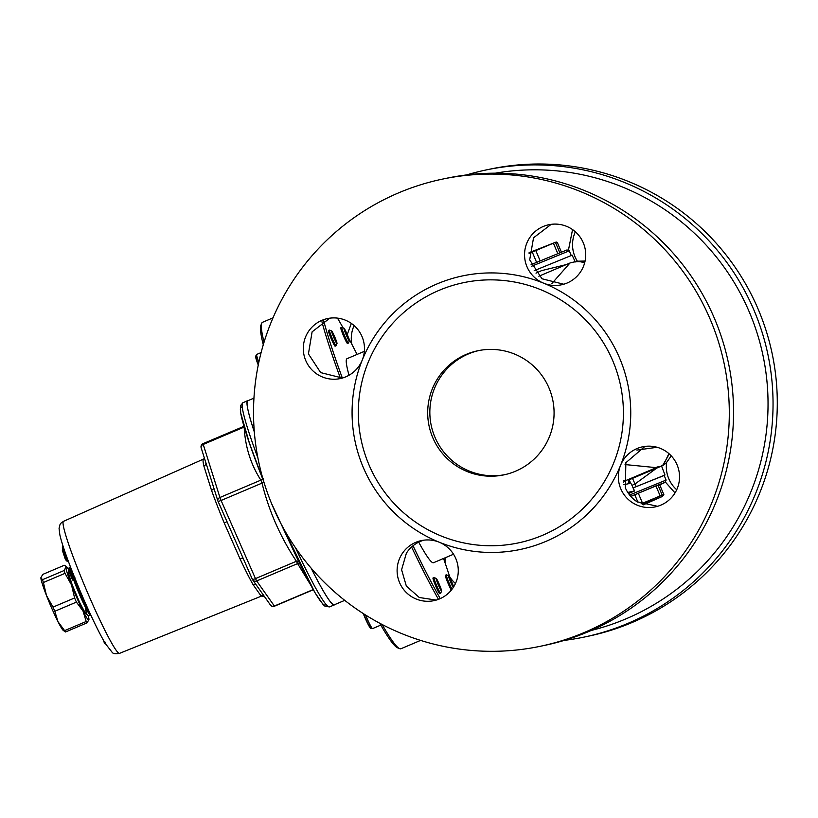 <?xml version="1.0" encoding="UTF-8"?>
<svg xmlns="http://www.w3.org/2000/svg" width="818" height="818" viewBox="0 0 818 818"><rect width="100%" height="100%" fill="white"/><g stroke="black" fill="none" stroke-linecap="round" stroke-linejoin="round"><path stroke-width="1.23" d="M584.88 261.975L577.119 261.463A110.604 8.865 -113 0 1 577.252 261.341A110.604 8.865 -113 0 1 577.549 261.198A110.604 8.865 -113 0 1 577.559 261.198L585.085 261.044M671.251 455.882L666.189 463.008L663.879 464.839A110.604 8.865 -113 0 1 663.255 464.951A110.604 8.865 -113 0 1 663.05 464.89L669.257 453.929M504.982 474.634A63.415 63.201 78.1 0 1 430.074 417.712A63.415 63.201 78.1 0 1 478.939 350.533M42.526 579.686L40.9 577.784L42.71 574.43L64.305 565.269L65.225 565.77L65.931 567.171L64.121 570.524L42.526 579.686A32.219 2.587 67 0 0 43.405 582.498L65 573.346L71.514 584.931L74.591 597.968L52.996 607.12A32.219 2.587 67 0 0 54.816 611.271L76.422 602.109L83.027 611.066L86.197 621.486L64.602 630.637A32.219 2.587 67 0 0 65.542 631.966L87.137 622.815L88.947 619.461A28.978 2.321 67 0 0 88.211 615.637M86.197 621.486A32.219 2.587 67 0 0 87.137 622.815M64.602 630.637L57.996 621.68A28.978 2.321 67 0 0 63.313 630.473L65.542 631.966M74.591 597.968A32.219 2.587 67 0 0 76.422 602.109M64.121 570.524A32.219 2.587 67 0 0 65 573.346M52.996 607.12L46.483 595.535A28.978 2.321 67 0 0 57.996 621.68L54.816 611.271M40.9 577.784L40.91 577.62A28.978 2.321 67 0 0 40.9 577.784A28.978 2.321 67 0 0 46.483 595.535L43.405 582.498M68.354 569.164A28.978 2.321 67 0 0 66.534 566.772A28.978 2.321 67 0 0 65.931 567.171A28.978 2.321 67 0 0 71.514 584.931A28.978 2.321 67 0 0 83.027 611.066A28.978 2.321 67 0 0 88.937 619.615L88.937 619.615A28.978 2.321 67 0 0 88.947 619.461M347.241 334.531L351.341 323.386M354.112 325.574A30.685 30.583 -101.9 0 0 351.832 344.194M568.377 250.472L572.559 229.582M575.361 231.791A30.685 30.583 -101.9 0 0 577.375 261.239M661.782 466.597L661.813 465.943M675.003 492.917L665.331 481.996M666.609 462.61A30.685 30.583 -101.9 0 0 676.69 489.747M445.217 557.764A30.685 30.583 -101.9 0 0 445.217 563.265M449.706 576.71A30.685 30.583 -101.9 0 0 455.452 583.531M564.256 640.382A238.651 237.854 -101.9 0 0 584.175 637.079A238.651 237.854 -101.9 0 0 628.009 623.336A238.651 237.854 -101.9 0 0 754.176 310.666A238.651 237.854 -101.9 0 0 486.137 169.95A238.651 237.854 -101.9 0 0 466.557 174.94M486.137 169.95L490.381 169.06A238.651 237.854 78.1 0 1 758.419 309.777A238.651 237.854 78.1 0 1 588.418 636.189L584.175 637.079M329.848 318.151L312.108 331.842L308.427 353.897L320.656 372.599L342.445 378.028M362.047 336.627A30.685 30.583 78.1 0 1 340.196 378.591A30.685 30.583 78.1 0 1 303.959 354.848A30.685 30.583 78.1 0 1 362.047 336.627M551.148 224.357L533.54 237.793L529.696 259.838L541.956 278.764L563.745 284.224M567.078 283.038A30.685 30.583 78.1 0 1 524.665 252.026A30.685 30.583 78.1 0 1 584.318 245.625A30.685 30.583 78.1 0 1 567.078 283.038M644.962 446.403L625.862 462.712L625.33 487.804C627.907 493.714 631.823 498.366 637.069 501.761L657.519 506.291M620.77 488.765A30.685 30.583 78.1 0 1 620.576 465.289A139.786 139.316 78.1 0 1 439.164 542.191A30.685 30.583 78.1 0 1 433.99 600.647A30.685 30.583 78.1 0 1 415.749 542.354A30.685 30.583 78.1 0 1 439.164 542.191A139.786 139.316 78.1 0 1 362.241 360.104A139.786 139.316 78.1 0 1 619.696 358.315A139.786 139.316 78.1 0 1 620.586 465.278A30.685 30.583 78.1 0 1 678.868 470.544A30.685 30.583 78.1 0 1 620.77 488.765M423.693 540.197L420.309 541.393C414.409 543.99 409.767 547.917 406.382 553.193L401.597 569.747L406.352 586.107L419.297 597.508L436.229 600.085M442.395 179.132L446.638 178.242A238.651 237.854 78.1 0 1 714.676 318.959A238.651 237.854 78.1 0 1 588.51 631.629A238.651 237.854 78.1 0 1 544.676 645.371L540.432 646.261A238.651 237.854 78.1 0 1 258.631 461.556A238.651 237.854 78.1 0 1 442.395 179.132A238.651 237.854 78.1 0 1 710.433 319.848A238.651 237.854 78.1 0 1 540.432 646.261M628.5 493.551A34.09 0.532 -22.9 0 1 634.512 490.994L633.204 487.835L664.165 475.473M633.224 487.886L664.114 475.36L666.108 480.074L629.584 495.002M575.136 261.648L572.13 255.175L534.185 270.686M612.897 361.086A132.966 132.516 78.1 0 1 474.655 544.737A132.966 132.516 78.1 0 1 385.053 332.609A132.966 132.516 78.1 0 1 612.897 361.086M487.508 476.117A63.415 63.201 -101.9 0 0 552.723 399.828A63.415 63.201 -101.9 0 0 477.845 350.748A63.415 63.201 -101.9 0 0 487.508 476.117M627.743 492.426L634.512 490.984M566.26 264.592L541.567 270.635L536.005 273.171M629.379 480.268A3.405 3.333 179.4 0 0 629.604 481.004L631.977 485.34L635.024 483.98L632.488 478.377M636.159 486.628L635.024 483.98L656.772 468.08M657.498 467.15L660.371 466.546L663.05 464.89A10.225 10.164 109 0 1 662.57 465.207M626.854 480.125L623.326 480.779M625.596 480.258A3.405 3.395 -73.9 0 0 623.643 482.477M623.776 484.726L628.684 483.683A3.405 3.395 78.1 0 1 630.484 479.215L627.518 479.849M349.02 375.247A110.808 8.886 -113 0 1 347.006 358.693L364.358 351.341M453.53 554.236L433.499 562.733A110.808 8.886 -113 0 1 418.693 542.14M668.899 453.612L663.827 464.235M576.772 261.545A10.225 10.184 40.2 0 1 577.119 261.463L575.33 261.934M578.121 261.331L584.85 262.108M657.13 447.282L636.874 450.094M583.49 262.69L583.531 262.711C580.33 261.167 575.811 261.269 569.993 262.997L551.935 283.468M625.064 464.563L655.392 467.569L658.439 466.689L657.345 467.201M529.103 252.67L556.25 242.005L529.093 253.386M561.363 252.026L557.303 242.425L555.616 242.772L559.788 252.65M557.753 253.478L553.571 243.59M540.136 260.799L535.943 250.881M536.577 262.302L532.395 252.384M531.72 266.198L569.267 250.829L567.027 249.919L531.087 264.643M443.55 558.469A175.584 14.08 -113 0 1 450.391 578.858M440.268 598.602A175.584 14.08 -113 0 1 413.029 545.759M342.333 378.049A175.584 14.08 -113 0 1 323.693 320.687M337.466 318.1A175.584 14.08 -113 0 1 343.079 327.854M348.642 338.11A175.584 14.08 -113 0 1 357.057 354.429M348.448 343.049L347.476 343.458A8.528 0.685 -113 0 1 343.468 335.758A8.528 0.685 -113 0 1 340.82 327.762L341.791 327.353A8.528 0.685 67 0 0 344.439 335.339A8.528 0.685 67 0 0 348.448 343.049A8.528 0.685 67 0 0 348.478 342.998L349.358 340.82A6.851 0.552 -113 0 1 346.147 334.766A6.851 0.552 -113 0 1 344.03 328.243A6.851 0.552 -113 0 1 347.2 334.439A6.851 0.552 -113 0 1 349.358 340.82M336.086 345.779L335.124 346.188A8.528 0.685 -113 0 1 331.116 338.488A8.528 0.685 -113 0 1 328.468 330.492L329.439 330.083A8.528 0.685 67 0 0 332.088 338.079A8.528 0.685 67 0 0 336.086 345.779A8.528 0.685 67 0 0 336.126 345.728L337.006 343.55A6.851 0.552 -113 0 1 333.795 337.497A6.851 0.552 -113 0 1 331.679 330.973A6.851 0.552 -113 0 1 334.848 337.159A6.851 0.552 -113 0 1 337.006 343.55M440.646 593.255L439.685 593.663A8.528 0.685 -113 0 1 435.677 585.974A8.528 0.685 -113 0 1 433.029 577.968L434 577.559A8.528 0.685 67 0 0 436.648 585.565A8.528 0.685 67 0 0 440.646 593.255A8.528 0.685 67 0 0 440.687 593.203L441.567 591.025A6.851 0.552 -113 0 1 438.356 584.972A6.851 0.552 -113 0 1 436.229 578.449A6.851 0.552 -113 0 1 439.399 584.625A6.851 0.552 -113 0 1 441.567 591.025M451.331 590.115A8.528 0.685 -113 0 1 448.029 583.244A8.528 0.685 -113 0 1 445.381 575.238L446.352 574.829A8.528 0.685 67 0 0 449 582.835A8.528 0.685 67 0 0 452.027 589.236M453.233 587.529A6.851 0.552 -113 0 1 449.9 580.289A6.851 0.552 -113 0 1 448.581 575.719L446.413 574.829A8.528 0.685 67 0 0 446.352 574.829M448.581 575.719A6.851 0.552 -113 0 1 451.751 581.905A6.851 0.552 -113 0 1 453.632 586.895M436.229 578.449L434.061 577.559A8.528 0.685 67 0 0 434 577.559M344.03 328.243L341.852 327.353A8.528 0.685 67 0 0 341.791 327.353M379.716 623.224A175.584 14.08 67 0 0 397.436 647.754L399.654 648.664A177.291 14.213 -113 0 1 382.098 624.482M264.05 342.19A177.291 14.213 -113 0 1 261.719 323.263L260.83 325.492A175.584 14.08 67 0 0 263.273 344.777M261.719 323.263A177.291 14.213 -113 0 1 262.547 322.292L272.987 317.865M420.605 640.402L400.932 648.746A177.291 14.213 -113 0 1 399.654 648.664M344.726 600.361L334.317 604.778A110.808 8.886 -113 0 1 311.208 568.234M254.326 431.924A110.808 8.886 -113 0 1 247.823 400.738L253.948 398.141M321.934 321.73A177.291 14.213 67 0 0 340.421 378.223M411.577 547.007A177.291 14.213 67 0 0 438.468 599.338M334.736 604.594A110.951 8.896 -113 0 1 334.358 604.921A110.951 8.896 -113 0 1 311.167 568.183M254.326 431.996A110.951 8.896 -113 0 1 247.752 400.605A110.951 8.896 -113 0 1 248.243 400.564M68.334 561.25L67.383 561.567L62.781 547.825L63.518 547.518M62.781 547.825L62.301 550.207L65.44 559.614L67.383 561.567M62.372 550.402L65.368 559.379M73.467 580.524L75.44 581.782L75.052 580.985M76.207 581.465L75.44 581.782M68.548 570.166L69.06 567.876L70.389 566.71M90.941 615.361L88.354 615.668L85.42 613.326L79.704 602.59L72.27 585.044L68.61 573.663L68.671 570.555L70.951 575.31L72.679 574.41L75.184 580.923L74.53 581.199L73.395 578.837L75.113 577.927M70.962 575.32L72.321 579.461L68.692 570.586L69.745 569.962L70.409 569.676L72.669 574.41M72.332 579.471L72.618 580.085L72.321 579.461L73.395 578.837M72.557 579.952L74.53 581.199M75.992 580.944L75.184 580.923M73.732 573.776L72.679 574.41M71.463 569.042L70.409 569.676L69.724 567.6M76.084 581.506L75.788 580.882M105.317 642.191L104.305 642.836L104.643 643.48L103.457 640.3M104.551 643.306L106.544 644.512M103.487 640.351L104.295 642.795M263.723 596.036A3.405 3.384 -66.4 0 0 261.075 595.985A74.397 5.961 67 0 0 261.637 596.036L264.449 596.557L258.488 588.101M256.085 584.696A3.405 2.761 -29.3 0 0 252.997 584.543L261.075 595.985M264.684 596.884L270.431 605.013A3.405 3.405 0 0 0 274.541 606.179L274.367 606.026A3.405 3.19 144.8 0 1 270.431 605.013M243.273 558.633A3.405 1.442 -25.1 0 0 239.981 558.755A74.397 5.961 67 0 0 252.997 584.543M226.985 521.639L224.275 523.091L239.981 558.755M252.414 579.379A3.405 3.19 -35.2 0 0 256.668 580.954L255.482 578.602A3.405 0.573 156.2 0 1 252.384 579.349A3.405 0.573 156.2 0 1 252.373 579.297L218.017 501.25A3.405 0.573 -23.8 0 0 221.085 500.473L219.93 497.487A3.405 2.618 162.5 0 0 217.854 500.861L217.854 500.861A3.405 2.618 162.5 0 0 217.977 501.168A3.405 0.573 -23.8 0 0 217.987 501.209L227.701 523.264M213.764 487.855A3.405 1.943 -19.8 0 1 211.514 490.309A74.397 5.961 67 0 0 224.275 523.091M205.901 462.845A3.405 3.098 -12.9 0 1 203.887 466.086L211.514 490.309M213.621 487.303L205.645 461.966M201.289 448.1A3.405 2.618 -17.5 0 1 201.167 447.804L201.167 447.804A3.405 2.618 -17.5 0 1 203.232 444.43L203.089 443.632A3.405 3.405 0 0 0 201.167 447.804L206.116 463.55M298.539 561.24L296.413 561.25L297.599 563.602L299.48 563.193M263.416 478.857L260.86 480.135L262.016 483.121L263.723 481.546M243.999 426.342L244.163 427.078C245.185 446.689 250.748 464.379 260.86 480.135L219.93 497.487L203.232 444.43L244.163 427.078M308.713 581.424L303.274 570.872M291.106 545.514L271.382 503.101M258.232 467.415L248.498 440.483M331.679 330.973L329.501 330.083A8.528 0.685 67 0 0 329.439 330.083M643.367 504.829L661.966 496.649L642.488 504.501M640.985 503.878L662.212 495.115L663.899 494.767L661.966 496.649M630.821 496.465L634.768 494.747L637.968 502.313M634.768 494.747L638.326 493.244L642.539 503.223M638.326 493.244L655.954 485.953L660.167 495.933M630.75 496.383L656.629 485.565L665.198 482.313L659.737 484.91M655.954 485.953L659.686 484.788L663.899 494.767M657.999 485.135L662.212 495.115M661.496 465.912A110.808 8.886 67 0 0 661.997 465.871L630.617 479.174A110.808 8.886 -113 0 1 630.484 479.215L660.371 466.546M631.977 485.34L634.4 491.025M628.684 483.683A114.213 9.162 67 0 0 629.604 481.004M495.279 173.181A233.764 232.987 78.1 0 1 749.554 312.599A233.764 232.987 78.1 0 1 625.975 618.858A233.764 232.987 78.1 0 1 591.25 630.443M369.368 623.51A12.781 1.022 67 0 1 369.307 626.527A12.781 1.022 67 0 1 363.243 613.551L369.552 626.977L370.718 628.367L372.548 628.602A14.489 1.166 -113 0 1 365.748 615.525A14.489 1.166 -113 0 1 365.523 614.993M63.446 547.549L68.058 561.291M63.313 547.6A51.145 4.1 -113 0 1 63.058 546.097M73.385 578.837L69.06 567.876M261.637 596.036L119.52 653.367A71.708 5.746 -113 0 1 86.248 589.584A71.708 5.746 -113 0 1 63.548 521.322L203.57 459.051A74.397 5.961 67 0 0 203.887 466.086M255.482 578.602L221.085 500.473L262.016 483.121C268.938 511.086 280.41 537.14 296.423 561.26L255.482 578.602M313.171 589.573L274.367 606.026L256.668 580.954L297.599 563.602L310.145 584.093M75.542 581.731A25.573 2.055 67 0 0 89.96 613.224M90.624 615.504A25.573 2.055 -113 0 1 74.285 581.588M71.033 575.565A22.219 1.779 67 0 0 70.839 581.087A22.219 1.779 67 0 0 82.495 608.244A22.219 1.779 67 0 0 85.328 608.858M242.322 407.384A107.516 8.62 67 0 0 263.744 481.577M282.864 527.232A107.516 8.62 67 0 0 325.717 604.113M282.834 527.15L315.012 592.764L323.1 604.543L324.838 606.097L329.46 606.895A110.859 8.886 -113 0 1 295.595 547.927M257.885 457.865A110.859 8.886 -113 0 1 242.926 402.753L247.752 400.605M258.846 362.2A14.489 1.166 -113 0 1 256.678 354.45A14.489 1.166 -113 0 1 256.699 354.439L261.116 352.568M255.799 356.668A12.781 1.022 67 0 0 258.253 365.002M66.534 566.772L65.225 565.77M664.983 474.992L661.568 466.045M630.617 479.174L629.277 480.514M663.879 464.839L661.997 465.871M575.504 261.832L577.559 261.198M570.003 262.997L538.847 276.228M657.028 467.354L626.874 480.125M571.209 255.431L569.267 250.829M372.548 628.602L380.799 625.105M62.352 548.213L62.526 544.43M258.529 588.162L252.721 579.942A3.405 3.405 0 0 1 252.384 579.349L242.721 557.395M203.57 459.051L204.5 458.387M217.987 501.209A3.405 3.405 0 0 1 217.854 500.861L212.844 484.921M313.274 589.758L274.541 606.179M243.989 426.301L203.089 443.632M263.764 481.669L249.572 443.632L240.666 412.937L240.482 405.708L242.926 402.753M329.46 606.895L334.358 604.921M119.52 653.367C115.45 654.042 112.996 653.694 112.178 652.345L105.41 643.674C101.003 636.251 95.594 625.535 89.182 611.547C76.074 582.927 62.577 547.845 59.806 534.563L59.07 528.408C60.256 523.213 59.857 523.878 63.548 521.322M258.253 365.012L255.553 356.372L256.678 354.45M665.198 482.313L666.108 480.084"/></g></svg>
